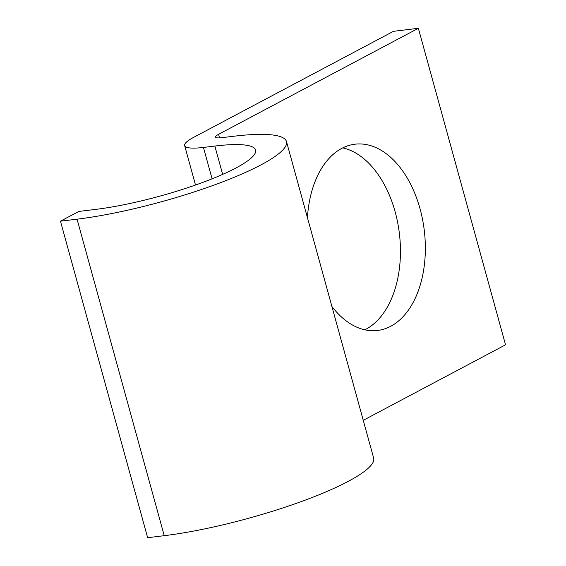 <?xml version="1.0" encoding="UTF-8"?>
<svg xmlns="http://www.w3.org/2000/svg" width="566" height="566" viewBox="0 0 566 566"><rect width="100%" height="100%" fill="white"/><g stroke="black" fill="none" stroke-linecap="round" stroke-linejoin="round"><path stroke-width="0.85" d="M331.902 306.482A93.822 58.432 83.1 0 0 377.557 330.473A93.822 58.432 83.1 0 0 390.752 326.278A93.822 58.432 83.1 0 0 422.54 219.424A93.822 58.432 83.1 0 0 354.96 144.196A93.822 58.432 83.1 0 0 341.758 148.391A93.822 58.432 83.1 0 0 307.43 217.634M342.777 147.875A93.822 58.432 -96.9 0 1 399.256 232.442A93.822 58.432 -96.9 0 1 365.862 329.292A93.822 58.432 -96.9 0 1 364.844 329.815M363.259 420.312L505.537 344.814L418.359 28.3L393.462 31.321L193.657 137.347A48.082 8.759 -15.4 0 0 184.65 145.582A48.082 8.759 -15.4 0 0 203.442 147.436L214.854 146.056A104.172 18.982 164.6 0 1 255.577 150.075A104.172 18.982 164.6 0 1 202.699 182.436A104.172 18.982 164.6 0 1 95.428 209.427L78.83 211.436L60.463 221.186L147.641 537.7L164.239 535.684A136.229 24.826 164.6 0 0 304.515 500.394A136.229 24.826 164.6 0 0 373.659 458.078L286.481 141.564A136.229 24.826 164.6 0 1 217.33 183.879A136.229 24.826 164.6 0 1 77.054 219.176L60.463 221.186M418.359 28.3L218.554 134.326A16.025 2.922 -15.4 0 0 215.547 137.071A16.025 2.922 -15.4 0 0 221.815 137.687L233.227 136.307A136.229 24.826 164.6 0 1 286.481 141.564M77.054 219.176L164.239 535.684M218.554 134.326L219.537 137.892M203.442 147.436L212.087 178.821M214.854 146.056L222.657 174.378M184.65 145.582L195.511 185.025"/></g></svg>
